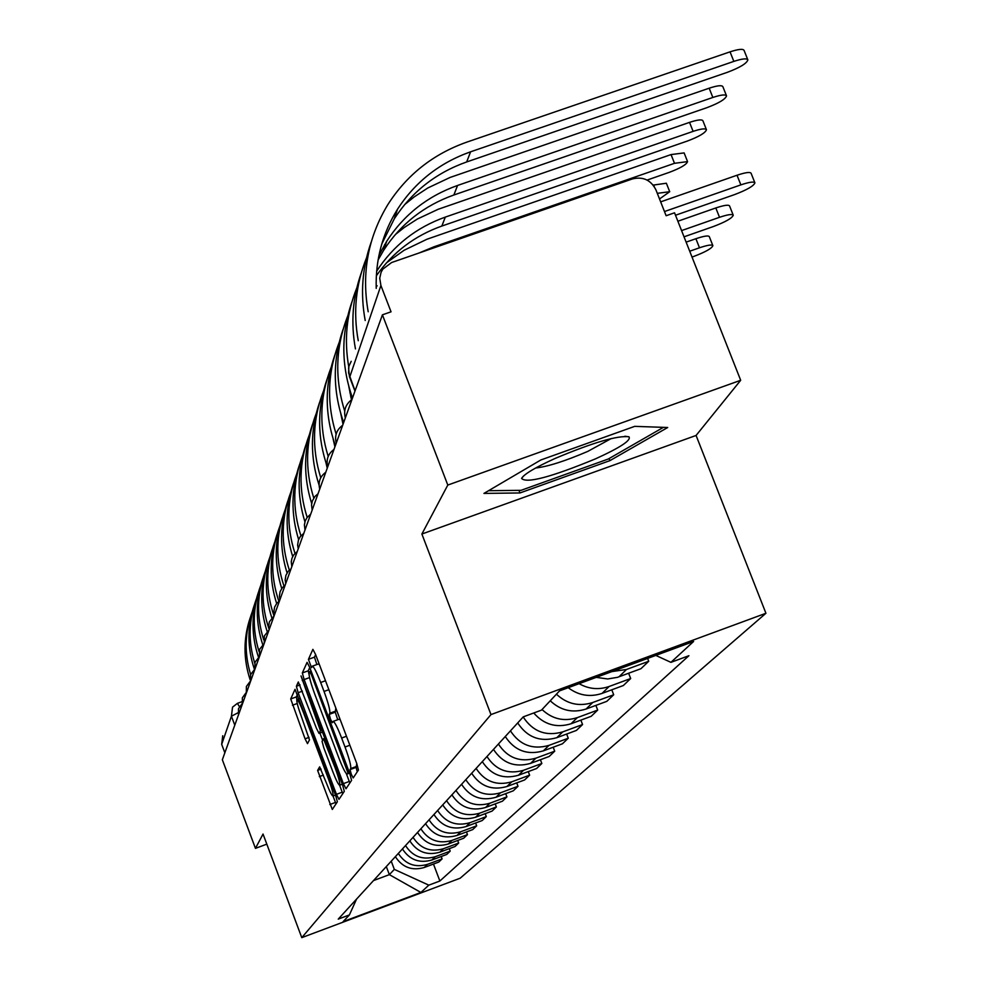 <?xml version="1.0" encoding="UTF-8"?>
<svg xmlns="http://www.w3.org/2000/svg" width="987" height="987" viewBox="0 0 987 987"><rect width="100%" height="100%" fill="white"/><g stroke="black" fill="none" stroke-linecap="round" stroke-linejoin="round"><path stroke-width="1.48" d="M351.286 774.289L353.198 777.941L358.441 770.02L356.652 763.198L315.569 654.467L312.904 649.347L308.425 659.353L311.522 667.656L312.225 666.213C313.632 666.25 316.445 671.678 320.664 682.498L324.044 691.443C328.326 703.188 330.25 710.455 329.818 713.231L329.202 714.378L330.448 719.104L332.311 722.706L333.051 721.435C334.494 721.534 337.357 727.061 341.638 738.029L345.018 747.011C349.312 758.781 351.212 765.974 350.706 768.577L350.052 769.613L351.286 774.289M315.63 654.615L314.471 657.145L316.864 664.535M335.827 708.086L335.259 712.17L337.739 719.72M317.617 770.403L332.298 809.463L337.369 801.814L335.666 795.51L295.027 689.321L290.721 698.944L305.069 738.819L307.5 743.63L309.474 739.88L301.43 716.735C297.926 707.124 296.421 701.412 296.89 699.598C297.951 699.684 300.147 703.99 303.453 712.528L328.535 779.113C332.027 788.687 333.507 794.325 333.014 796.028C331.891 795.855 329.658 791.438 326.302 782.79L319.665 766.85L317.617 770.403L321.071 769.132M421.881 534.029L696.082 435.452L740.682 380.291L447.802 485.061L421.881 534.029L490.983 714.588L301.775 937.65L263.035 834.04L255.448 848.364L222.346 759.743L382.413 314.828L391.037 311.818L380.908 285.477L349.756 376.96M447.802 485.061L382.413 314.828M343.377 783.641L346.005 788.773L351.582 780.359L349.83 773.709L309.696 667.372L307.093 662.339L302.343 672.937L304.132 679.574L343.377 783.641L349.287 781.457L349.879 782.95M344.303 791.352L338.985 799.359L336.431 794.338L298.136 692.714L296.396 686.249L298.321 681.955L316.494 728.418L319.023 733.378L320.442 730.738L301.023 675.922L342.575 784.875L344.303 791.352M740.682 380.291L674.54 212.797L666.126 215.734L655.899 189.788C650.877 180.016 643.068 176.389 632.47 178.918L391.605 262.53L382.833 269.13L381.068 272.326L379.736 278.248L380.908 285.477M696.082 435.452L765.924 613.272L460.164 878.22L301.775 937.65M255.448 848.364L266.811 844.144M224.839 752.81L221.68 744.346L222.729 735.747M647.608 658.428L648.718 661.278L626.486 669.47L611.878 671.592M596.222 677.366L607.708 678.957L617.443 677.341L640.945 668.705L648.718 661.278M628.633 673.257L630.681 678.525L609.102 686.496C598.776 690.036 588.77 689.099 579.098 683.683M568.204 687.692C578.616 695.514 589.905 697.414 602.07 693.392L623.365 685.521L630.681 678.525M611.78 689.802L613.692 694.774L592.743 702.51C579.147 706.84 567.044 704.064 556.434 694.182M550.24 700.782C560.715 710.554 572.67 713.293 586.105 709.011L606.808 701.35L613.692 694.774M595.877 705.397L597.69 710.085L577.321 717.623C564.095 721.83 552.338 719.141 542.036 709.53M533.745 712.984C543.997 724.631 556.434 728.221 571.054 723.755L591.188 716.303L597.69 710.085M580.862 720.128L582.564 724.544L562.75 731.885C546.045 736.61 532.844 731.626 523.159 716.957M517.694 722.928C527.268 737.437 540.308 742.36 556.828 737.684L576.42 730.429L582.564 724.544M566.649 734.044L568.265 738.227L548.969 745.382C532.709 749.984 519.865 745.148 510.439 730.861M505.27 736.524C514.585 750.638 527.28 755.425 543.356 750.873L562.442 743.791L568.265 738.227M553.189 747.221L554.706 751.193L535.916 758.164C520.075 762.655 507.565 757.942 498.398 744.038M493.488 749.404C502.556 763.161 514.918 767.812 530.587 763.37L549.179 756.474L554.706 751.193M540.407 759.731L541.851 763.482L523.529 770.292C508.083 774.672 495.893 770.082 486.961 756.535M482.298 761.631C491.131 775.042 503.197 779.582 518.471 775.239L536.607 768.503L541.851 763.482M528.267 771.6L529.637 775.165L511.759 781.815C496.695 786.096 484.802 781.63 476.104 768.404M471.675 773.253C480.287 786.331 492.044 790.76 506.948 786.516L524.64 779.94L529.637 775.165M516.707 782.888L518.015 786.281L500.557 792.771C485.863 796.953 474.266 792.598 465.778 779.693M461.558 784.307C469.96 797.077 481.434 801.395 495.992 797.249L513.265 790.821L518.015 786.281M505.702 793.634L506.936 796.867L489.897 803.221C475.537 807.304 464.223 803.048 455.932 790.451M451.91 794.843C460.115 807.317 471.317 811.536 485.542 807.489L502.42 801.197L506.936 796.867M495.215 803.887L496.387 806.959L479.731 813.165C465.704 817.162 454.649 813.017 446.556 800.704M442.719 804.898C450.726 817.088 461.682 821.209 475.574 817.248L492.069 811.092L496.387 806.959M485.197 813.658L486.307 816.594L470.034 822.664C456.315 826.588 445.507 822.529 437.599 810.5M433.935 814.509C441.757 826.415 452.465 830.437 466.061 826.563L482.187 820.542L486.307 816.594M475.611 822.998L476.684 825.811L460.756 831.745C447.345 835.582 436.772 831.609 429.049 819.852M425.545 823.676C433.194 835.335 443.669 839.271 456.956 835.471L472.736 829.586L476.684 825.811M466.456 831.93L467.48 834.62L451.886 840.43C438.759 844.181 428.42 840.307 420.869 828.796M417.513 832.46C424.99 843.873 435.242 847.71 448.258 843.996L463.705 838.222L467.48 834.62M457.684 840.48L458.659 843.046L443.397 848.746C430.542 852.423 420.425 848.635 413.035 837.358M409.815 840.875C417.143 852.04 427.174 855.803 439.918 852.163L455.044 846.513L458.659 843.046M449.27 848.66L450.208 851.127L435.255 856.716C422.67 860.319 412.751 856.605 405.521 845.575M402.437 848.943C409.605 859.887 419.438 863.563 431.924 859.985L446.741 854.446L450.208 851.127M441.201 856.519L442.102 858.887L427.457 864.365C415.12 867.894 405.398 864.254 398.316 853.447M395.368 856.679C402.388 867.4 412.011 871.003 424.25 867.499L438.771 862.07L442.102 858.887M373.505 880.577L389.359 874.642L394.331 869.387L428.814 885.154L420.894 892.458L343.118 921.636L349.398 914.937L338.245 919.119L523.246 716.87L541.468 710.134L559.518 690.9L693.602 641.476L670.913 662.351L655.8 655.405M428.814 885.154L439.881 881.009L688.901 655.713L670.913 662.351M490.983 714.588L765.924 613.272M609.917 460.633L667.706 427.494L634.703 426.359L540.827 459.979L483.938 493.414L519.952 492.957L609.917 460.633L609.102 458.536M386.312 866.574L389.359 874.642L420.894 892.458M394.331 869.387L391.234 861.195M433.466 864.057L439.881 881.009M349.398 914.937L356.554 899.108M518.952 490.366L519.952 492.957M357.245 771.822L356.11 767.368L356.776 763.531M340.33 719.992L339.121 719.215L333.224 721.374M319.443 664.707L318.295 664.017L312.423 666.151M346.338 773.635L349.287 781.457M309.745 667.52L308.252 670.79L309.054 674.614M347.942 772.883L311.559 675.096L309.733 671.579L309.116 672.9C308.758 675.762 310.671 682.918 314.853 694.392L338.677 757.522C342.896 768.355 345.721 773.857 347.177 774.03L349.324 772.377M339.577 785.233L342.773 793.659M322.638 740.312L319.911 733.057M332.804 771.674C336.234 780.52 338.541 785.035 339.701 785.196C340.231 783.419 338.714 777.633 335.148 767.824L323.477 738.782L322.07 741.348L323.81 747.813L332.804 771.674M297.543 694.293L296.359 696.896L296.865 699.623M333.026 796.028L336.012 803.862M660.661 201.866L737.018 175.242C745.481 172.429 750.169 171.775 751.107 173.293L754.833 182.669M675.503 215.24L734.427 194.649C746.851 189.936 753.686 186.012 754.919 182.879C753.994 181.386 749.306 182.052 740.855 184.877L664.473 211.539M368.2 311.769C361.39 273.313 367.904 237.657 387.731 204.79C406.743 174.946 433.108 154.058 466.826 142.116L730.047 51.842C738.412 49.128 743.088 48.647 744.075 50.399L747.764 59.639M381.759 244.048L394.269 218.855C411.826 191.811 435.958 172.836 466.666 161.954L727.518 72.261C739.954 67.548 746.727 63.439 747.875 59.911C746.888 58.171 742.212 58.665 733.847 61.391L470.602 151.801C439.597 162.781 415.243 181.916 397.527 209.195C382.512 233.29 375.418 259.692 376.22 288.401M365.202 320.504C360.23 293.632 362.229 267.514 371.186 242.148M677.872 221.236L715.822 207.961C724.063 205.21 728.64 204.531 729.566 205.95L733.181 215.067M684.028 236.818L713.49 226.492C725.494 221.939 732.083 218.189 733.255 215.252C732.342 213.858 727.764 214.537 719.523 217.3L681.573 230.6M686.125 242.136L695.897 238.718C703.928 236.016 708.407 235.325 709.308 236.646L712.824 245.529M692.023 257.052L693.799 256.423C705.409 252.03 711.775 248.44 712.885 245.677C711.985 244.381 707.519 245.084 699.487 247.786L689.716 251.216M555.113 458.449C535.336 467.419 524.146 474.068 521.568 478.411C526.429 483.692 551.042 477.177 595.432 458.881C620.317 447.555 631.495 440.19 628.966 436.797C617.578 435.329 592.965 442.546 555.113 458.449M535.657 467.998C547.773 466.629 565.144 461.102 587.758 451.404L611.286 438.536M663.412 427.346L608.276 459.017L521.037 490.342L488.553 490.699M404.608 204.63L414.145 196.944L427.815 187.974L450.047 177.463L709.172 88.201C717.315 85.536 721.879 85.018 722.866 86.671L726.444 95.665M378.083 260L383.672 250.266C400.697 224.012 424.102 205.592 453.872 194.994L706.902 107.669C718.906 103.129 725.445 99.206 726.531 95.887C725.568 94.258 721.003 94.789 712.848 97.454L457.561 185.457C427.519 196.142 403.905 214.734 386.731 241.21L378.959 255.312M358.269 340.725C353.013 312.089 355.764 284.478 366.51 257.915M394.195 214.747L396.466 212.365M355.456 348.917C350.656 322.909 352.581 297.63 361.242 273.054M395.306 234.573L404.337 227.442L417.242 219.102L438.154 209.281L689.543 122.376C697.488 119.76 701.942 119.23 702.904 120.772L706.384 129.544M376.331 275.829C392.752 252.339 414.589 235.745 441.855 226.048L687.507 140.993C699.117 136.588 705.434 132.838 706.458 129.729C705.508 128.211 701.054 128.754 693.108 131.37L445.322 217.091C416.206 227.479 393.32 245.504 376.652 271.178M348.756 366.893C343.945 339.565 346.634 313.224 356.825 287.846M384.486 244.887L386.04 243.271M352.482 398.02C341.157 365.77 340.959 333.779 351.89 302.071M386.583 262.739L404.189 250.217L426.964 239.236L671.049 154.577L684.114 152.911L687.495 161.449M647.09 180.078L669.223 172.38C680.462 168.135 686.57 164.545 687.557 161.609L674.503 163.311L433.799 246.861L419.068 252.993M344.71 411.073C334.531 378.7 335.543 347.005 347.732 315.988M343.673 422.51C332.705 391.222 332.508 360.181 343.081 329.399M377.12 285.761L376.17 286.909M348.818 386.497L351.495 399.821M653.184 185.1L666.361 183.237L669.655 191.564M659.513 198.979L669.717 191.7L657.293 193.341M336.123 434.157C326.475 402.967 327.487 372.407 339.158 342.514M335.358 445.593C324.723 415.219 324.538 385.078 334.79 355.16M340.737 413.491L343.032 424.274M328.19 456.438C318.85 426.199 319.813 396.564 331.077 367.534M327.524 467.406C317.197 437.883 317.012 408.581 326.956 379.477M333.15 439.005L334.914 446.84M320.763 477.745C311.633 448.332 312.521 419.475 323.428 391.185M319.048 485.024C310.066 457.228 310.226 429.715 319.541 402.499M326.055 463.137L327.24 468.171M313.767 498.053C304.798 469.38 305.6 441.226 316.198 413.578M311.682 503.53C303.317 476.82 303.601 450.405 312.521 424.299M307.167 517.41C298.308 489.404 299.036 461.867 309.338 434.811M304.934 521.839C296.914 495.93 297.223 470.318 305.859 444.989M351.705 395.836L350.718 396.589M350.508 392.234L349.892 392.752M300.924 535.842C292.14 508.453 292.781 481.496 302.836 454.97M350.94 397.601L352.075 396.91M298.629 539.556C290.832 514.301 291.128 489.33 299.53 464.63M294.99 553.399C286.279 526.577 286.835 500.162 296.655 474.13M292.695 556.582C285.033 531.907 285.305 507.491 293.509 483.334M289.351 570.141C280.703 543.862 281.172 517.941 290.758 492.365M287.069 572.892C279.518 548.735 279.753 524.825 287.772 501.137M283.997 586.105C275.385 560.345 275.768 534.88 285.157 509.748M281.727 588.511C274.263 564.835 274.448 541.37 282.307 518.113M278.877 601.354C270.315 576.063 270.623 551.054 279.802 526.33M276.644 603.476C269.241 580.233 269.389 557.174 277.088 534.312M273.991 615.913C265.466 591.09 265.7 566.501 274.694 542.159M271.795 617.8C264.442 594.964 264.541 572.3 272.104 549.796M269.204 629.509C260.827 605.216 261.024 581.146 269.809 557.297M267.169 631.52C259.84 609.078 259.902 586.771 267.329 564.601M263.677 639.773C256.41 616.813 256.904 594.162 265.133 571.794M262.752 644.671C255.448 622.587 255.46 600.627 262.764 578.789M259.038 651.506C252.166 629.262 252.709 607.313 260.654 585.673M258.508 657.28C251.241 635.542 251.191 613.914 258.384 592.373M254.72 663.141C248.095 641.464 248.638 620.07 256.361 598.973M254.449 669.383C247.194 647.978 247.108 626.659 254.19 605.413M250.636 674.503C244.184 653.308 244.714 632.383 252.253 611.755M250.106 679.698C243.308 658.995 243.333 638.416 250.155 617.924M431.924 859.985L435.255 856.716M439.918 852.163L443.397 848.746M448.258 843.996L451.886 840.43M456.956 835.471L460.756 831.745M466.061 826.563L470.034 822.664M475.574 817.248L479.731 813.165M485.542 807.489L489.897 803.221M495.992 797.249L500.557 792.771M506.948 786.516L511.759 781.815M518.471 775.239L523.529 770.292M530.587 763.37L535.916 758.164M543.356 750.873L548.969 745.382M556.828 737.684L562.75 731.885M571.054 723.755L577.321 717.623M586.105 709.011L592.743 702.51M602.07 693.392L609.102 686.496M619.009 676.798L626.486 669.47M424.25 867.499L427.457 864.365M355.061 390.84L348.571 372.913L348.892 366.3L351.212 361.304M234.783 725.174L231.427 716.229L221.68 744.346M238.027 712.75L231.427 716.229L232.537 707.148L237.411 703.349L239.409 706.655M356.788 766.344L350.706 768.577M349.867 745.234L345.018 747.011M346.474 736.253L341.638 738.029M335.259 712.17L329.202 714.378M335.888 711.01L329.818 713.231M328.881 689.679L324.044 691.443M325.5 680.734L320.664 682.498M314.471 657.145L308.425 659.353M356.11 767.368L350.052 769.613M309.573 677.588L304.132 679.574M308.252 670.79L302.343 672.937M347.634 767.886L346.708 768.231M312.484 674.763L311.559 675.096M309.782 671.555L311.09 671.086L309.819 671.567M349.595 773.08L347.251 773.944M342.205 792.203L336.431 794.338M302.441 691.147L298.136 692.714M300.06 684.916L296.396 686.249M322.65 732.033L319.06 733.341M321.959 730.183L320.442 730.738M319.578 723.89L318.702 724.211M303.12 680.253L302.244 680.574M336.024 767.504L335.148 767.824M326.956 743.445L326.08 743.766M323.551 738.732L324.982 738.214L323.6 738.745M329.374 778.805L328.535 779.113M304.292 712.219L303.453 712.528M309.042 737.363L305.069 738.819M297.223 703.497L292.436 705.236M296.359 696.896L290.721 698.944M335.457 802.443L329.806 804.541M323.403 775.103L319.307 776.609M740.855 184.877L737.018 175.242M733.847 61.391L730.047 51.842M466.666 161.954L470.602 151.801M719.523 217.3L715.822 207.961M699.487 247.786L695.897 238.718M712.848 97.454L709.172 88.201M453.872 194.994L457.561 185.457M693.108 131.37L689.543 122.376M441.855 226.048L445.322 217.091M674.503 163.311L671.049 154.577M433.342 248.045L433.799 246.861M654.245 186.58L653.604 184.951M351.94 399.513C345.647 404.176 343.439 410.308 345.327 417.908M342.674 425.274C336.567 429.789 334.433 435.736 336.259 443.101M333.964 449.48C328.042 453.86 325.969 459.621 327.746 466.765M325.772 472.267C320.01 476.536 317.999 482.125 319.726 489.058M318.036 493.771L315.026 496.387L312.348 500.952L311.534 504.838L312.163 510.094M310.72 514.091L306.994 517.644L305.193 521.074L304.403 524.862L305.008 529.97M303.799 533.325L300.171 536.78L298.419 540.123L297.618 545.058L298.247 548.772M297.247 551.548L293.707 554.916L292.004 558.161L291.251 561.751L291.831 566.6M291.017 568.845L288.315 571.202L285.909 575.298L285.157 579.986L285.749 583.514M285.107 585.291L282.467 587.573L280.123 591.583L279.383 596.16L279.963 599.59M279.481 600.935L276.903 603.168L274.62 607.067L273.892 611.533L274.46 614.889M274.115 615.839L269.365 621.835L268.661 626.19L269.217 629.472M269.007 630.051L264.368 635.912L264.208 643.376M264.121 643.623L259.581 649.347L259.433 656.651M259.421 656.614L255.004 662.215L254.868 669.334M254.806 669.124L250.612 674.59L250.501 681.474M250.402 681.116L246.392 686.446L246.318 693.096M246.17 692.59L242.358 697.797L242.308 704.249M242.136 703.608L238.484 708.691L238.459 714.946M354.962 391.099L349.435 376.627L348.559 367.917M237.411 703.349L232.537 707.148M237.472 703.324L241.84 701.732M349.62 773.129L347.177 774.03M322.663 732.046L319.023 733.378M342.329 784.221L339.701 785.196M335.518 795.103L333.014 796.028M299.221 698.747L297.013 699.549M394.269 218.855L397.527 209.195M523.702 475.845L521.568 478.411M624.894 436.242L628.966 436.797M383.672 250.266L386.731 241.21"/></g></svg>
